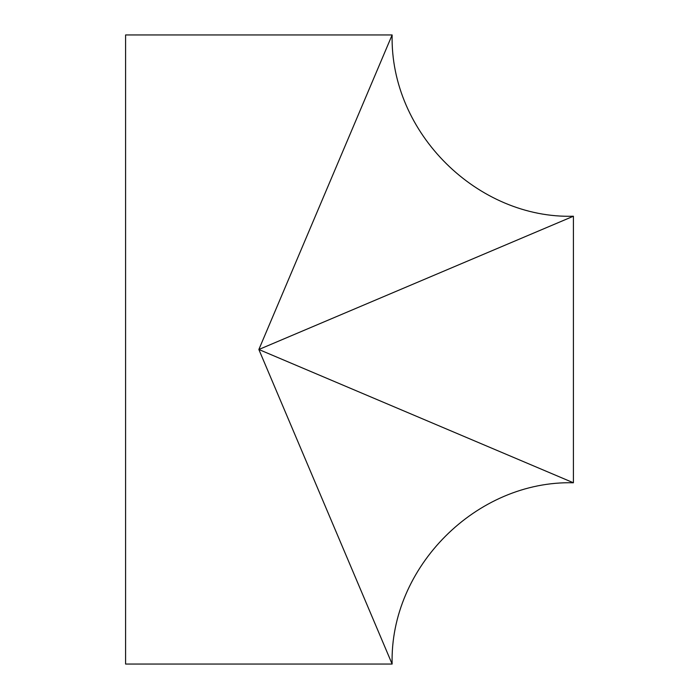 <?xml version="1.0" encoding="UTF-8"?>
<svg xmlns="http://www.w3.org/2000/svg" width="699" height="699" viewBox="0 0 699 699"><rect width="100%" height="100%" fill="white"/><g stroke="black" fill="none" stroke-linecap="round" stroke-linejoin="round"><path stroke-width="1.05" d="M125.593 664.05L125.593 34.95L392.13 34.95L258.857 349.5L573.407 482.773C476.543 480.274 389.631 567.186 392.13 664.05L125.593 664.05M392.13 664.05L258.857 349.5L573.407 216.227L573.407 482.773M573.407 216.227C478.317 219.084 389.99 133.588 392.13 34.95"/></g></svg>
